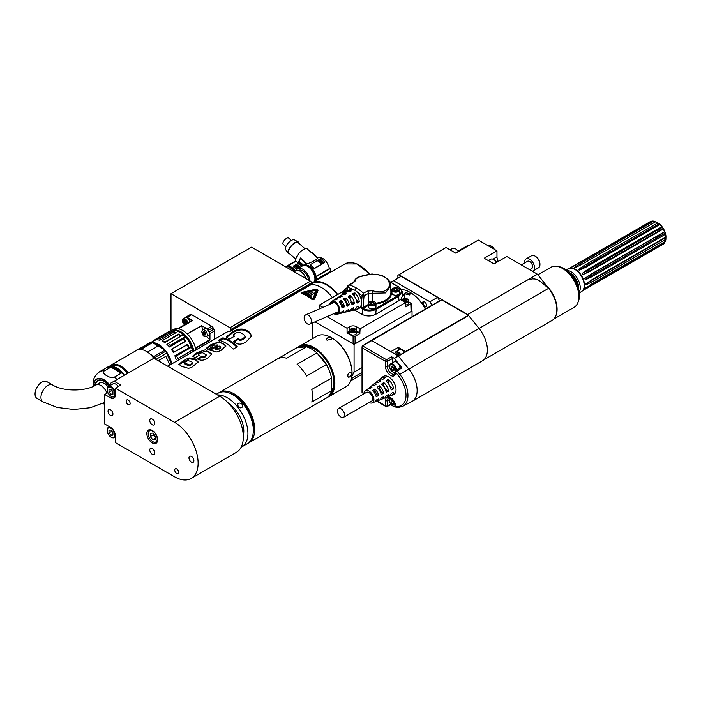 <?xml version="1.0" encoding="UTF-8"?>
<svg xmlns="http://www.w3.org/2000/svg" width="701" height="701" viewBox="0 0 701 701"><rect width="100%" height="100%" fill="white"/><g stroke="black" fill="none" stroke-linecap="round" stroke-linejoin="round"><path stroke-width="1.05" d="M311.489 283.257A29.179 16.842 60 0 1 312.033 282.924A29.179 16.842 60 0 1 326.622 284.369A29.179 16.842 60 0 1 337.707 294.508M337.356 294.718A28.487 16.447 -120 0 0 326.622 284.939A28.487 16.447 -120 0 0 312.374 283.528L311.489 284.036M311.489 282.897L230.927 329.409A1.393 0.806 60 0 0 229.946 327.7L171 293.675L251.563 247.155L310.508 281.189A1.393 0.806 -120 0 1 311.489 282.897L311.489 283.966A1.393 0.806 -120 0 1 311.2 284.606A1.393 0.806 -120 0 1 310.999 284.667M332.405 297.575A29.179 16.842 -120 0 0 311.113 284.659M167.758 366.22L226.16 332.502A29.179 16.842 60 0 1 230.436 331.179A1.393 0.806 60 0 0 230.638 331.117L311.2 284.606M230.927 329.409L230.927 330.478A1.393 0.806 60 0 1 230.638 331.117M171 330.495L171 293.675M185.826 317.132L190.348 314.521A23.624 13.634 -120 0 0 189.892 314.767L185.371 317.378A23.624 13.634 60 0 1 185.826 317.132A2.778 1.604 60 0 1 187.158 317.299L192.775 320.541L178.431 328.822A19.102 11.032 -120 0 1 187.237 333.904L201.581 325.623L207.198 328.865A2.778 1.604 60 0 1 208.539 330.241A23.624 13.634 60 0 1 209.424 331.792A2.778 1.604 60 0 1 209.95 333.632L209.95 340.125L195.605 348.406A19.102 11.032 -120 0 1 195.947 349.939M190.348 314.521A2.778 1.604 60 0 1 191.68 314.688L187.158 317.299M207.198 328.865L211.72 326.254L191.68 314.688M211.72 326.254A2.778 1.604 60 0 1 213.051 327.63A23.624 13.634 -120 0 1 213.945 329.181A2.778 1.604 60 0 1 214.471 331.021L209.95 333.632M214.471 339.249L214.471 331.021M301.754 293.211L302.359 293.824A29.179 16.842 60 0 1 311.2 298.933C312.751 299.879 313.917 299.826 314.688 298.766L317.991 290.529M245.464 329.768A29.179 16.842 60 0 1 249.214 332.055L251.755 335.928L246.165 341.799C241.538 344.91 237.49 344.91 234.029 341.79A29.179 16.842 -120 0 0 233.468 341.369L238.445 338.495A29.179 16.842 60 0 1 239.006 338.916C239.76 339.757 241.205 339.556 243.343 338.32L245.289 336.436L243.615 334.491A29.179 16.842 -120 0 0 241.354 333.098C239.567 331.836 237.569 331.95 235.343 333.439L233.319 334.929L234.187 335.945A29.179 16.842 60 0 1 234.607 336.156L229.63 339.03A29.179 16.842 -120 0 0 229.209 338.82L226.931 337.531L226.677 336.515L231.426 332.8C236.368 329.216 241.048 328.208 245.464 329.768L245.464 330.618C241.048 329.093 236.368 330.118 231.426 333.702L226.73 337.26M222.813 337.873A29.179 16.842 60 0 1 237.315 346.741L233.161 349.133A29.179 16.842 -120 0 0 218.659 340.274L222.813 337.873L222.813 338.776L219.79 340.52M212.578 346.688L208.013 349.326L206.55 348.09L210.992 344.612L219.422 341.738L225.88 345.9L220.929 350.491L216.837 352.007L209.941 350.185A29.179 16.842 -120 0 0 209.362 349.895L217.95 344.936L213.411 345.225C211.947 346.04 211.667 346.531 212.578 346.688L212.114 346.285L212.114 347.161M198.576 355.652L198.585 354.101L202.221 352.559L206.374 354.969L205.262 356.073C203.641 357.072 202.475 357.177 201.765 356.388L197.428 358.894C200.705 360.849 204.201 360.559 207.925 358.018L211.755 353.979L205.288 349.808L197.095 352.629L197.095 353.541L192.898 356.459M198.339 354.487L199.382 355.179L195.053 357.685L192.731 356.038L197.095 352.629M195.29 358.903L198.173 361.979L191.951 367.175L188.578 368.367L181.813 366.421L178.711 364.222L185.432 359.438L189.305 357.939L195.29 358.903L195.29 359.753L198.12 362.408M195.29 359.753L189.41 358.807L178.86 364.651M192.416 363.284L191.811 364.66L188.753 365.826L184.565 363.933L184.31 362.487L188.096 360.533L191.794 361.891L192.416 363.276L189.279 364.976L184.267 362.654M198.19 359.298L201.765 357.238L201.765 356.388M201.765 357.238L205.262 356.923L206.374 354.969M197.095 353.541L206.97 350.956L211.702 354.408M210.992 344.612L210.992 345.514L217.406 342.754L220.088 342.666L223.593 343.954L225.827 346.329M210.16 350.29L217.95 345.795L217.95 344.936M210.992 345.514L206.707 348.52M219.474 348.169L215.61 348.397L215.61 349.247L219.474 349.019L220.762 347.784L220.762 346.934L219.474 348.169L219.474 349.019M215.61 348.397L219.869 345.935L220.762 346.934M236.745 347.065A28.136 16.246 -120 0 0 222.813 338.776M233.827 336.611L233.275 335.122M251.72 336.366L249.214 332.914A28.136 16.246 -120 0 0 245.464 330.618M234.116 341.851L238.445 339.354L238.445 338.495M243.343 338.32L243.343 339.196C241.179 340.432 239.733 340.625 239.006 339.775A28.136 16.246 -120 0 0 238.445 339.354M239.006 339.775L239.006 338.916M243.343 339.196L245.175 337.707L245.289 336.384M301.745 293.272L302.359 293.71A29.319 16.929 60 0 1 311.2 298.81C312.751 299.765 313.917 299.704 314.688 298.644L317.921 290.792C318.044 289.688 317.194 289.198 315.371 289.32L303.288 292.063C301.667 292.632 301.351 293.184 302.359 293.71L302.359 293.824M317.255 290.67L314.013 298.407L311.691 298.53A29.319 16.929 -120 0 0 302.85 293.421L303.472 292.317L315.546 289.679L317.299 290.451M315.546 289.679L303.472 292.317M315.546 289.741L317.255 290.722M303.472 292.378L302.85 293.482M303.726 292.694L303.533 293.088A29.249 16.885 -120 0 1 312.374 298.188L313.075 298.153L316.309 290.556L315.8 290.205L303.533 293.027A29.319 16.929 60 0 1 312.374 298.135L313.075 298.091L316.309 290.503L315.8 290.205M306.486 293.211A29.319 16.929 60 0 1 311.393 296.05L311.104 296.216A29.319 16.929 -120 0 0 306.188 293.386L306.486 293.272A29.249 16.885 -120 0 1 311.349 296.076M310.604 295.252L314.802 292.904L310.604 295.252M309.229 294.183L311.13 293.202M307.783 293.614L311.98 291.248L307.783 293.614M310.639 295.112L312.541 294.07M312.541 294.131L314.802 292.957M311.13 293.255L313.391 292.08M307.818 293.491L309.711 292.44M309.711 292.492L311.98 291.309M184.678 317.886A2.778 1.604 60 0 1 184.933 317.649A23.624 13.634 60 0 1 185.371 317.378M209.95 340.125A19.102 11.032 -120 0 0 209.844 339.713A15.632 9.025 60 0 1 206.725 336.445M202.904 329.829A15.632 9.025 60 0 1 201.678 325.72L187.333 334A19.102 11.032 -120 0 1 195.5 347.994L209.844 339.713M192.775 320.541A19.102 11.032 -120 0 0 192.039 320.436L177.695 328.716A19.102 11.032 -120 0 0 173.287 329.566L173.007 329.724M174.383 329.873A19.102 11.032 60 0 1 193.888 351.131M176.845 330.706A18.69 10.787 60 0 1 193.345 351.446M187.78 322.889A3.82 2.208 -120 0 0 185.905 319.481A3.82 2.208 -120 0 0 183.233 318.727L185.301 317.535A3.82 2.208 60 0 1 187.964 318.289A3.82 2.208 60 0 1 189.848 321.698M183.434 321.382L183.627 321.873L185.178 320.979L183.627 320.672L183.434 321.382L184.854 320.567M185.178 320.979L183.627 322.311L184.854 323.844L186.264 323.021L185.563 321.198M185.178 323.809L185.747 323.757M183.627 322.311L183.627 321.873M183.627 321.111L184.521 320.594M186.264 323.021L184.854 323.844M184.521 323.433L186.08 322.53M186.08 322.092L184.144 323.214M183.951 322.723L185.747 321.689M204.447 336.287A3.82 2.208 -120 0 0 206.506 336.576C205.069 336.349 203.456 338.119 201.774 331.845L202.685 329.952L204.745 328.76A3.82 2.208 60 0 1 208.574 330.968A3.82 2.208 60 0 1 208.574 335.385L206.506 336.576A3.82 2.208 -120 0 0 206.506 332.16A3.82 2.208 -120 0 0 202.685 329.952A3.82 2.208 -120 0 0 201.897 331.669M202.887 332.616L203.071 333.106L204.631 332.204L203.597 331.608L202.887 332.616L204.298 331.792M204.631 332.204L203.071 333.545L204.298 335.069L205.717 334.254L205.007 332.423M204.631 335.043L205.2 334.99M203.071 333.545L203.071 333.106M203.071 332.344L203.973 331.827M205.717 334.254L204.298 335.069M203.973 334.657L205.533 333.764M205.533 333.325L203.597 334.438M203.404 333.956L205.2 332.914M191.426 346.583L191.531 346.618A204.543 114.342 0.4 0 1 191.61 347.284L191.417 347.275A208.565 116.462 178.4 0 0 191.347 346.609L191.426 346.583A19.567 11.295 -120 0 0 185.686 337.181L185.625 337.242A211.807 128.616 -62.7 0 0 185.029 336.813L185.09 336.752A20.355 11.751 -120 0 0 183.241 334.859L183.347 334.798A19.567 11.295 -120 0 0 175.802 330.443A204.648 164.604 57.9 0 0 174.847 329.969L173.059 329.724M185.686 337.181L185.704 337.076A205.2 124.506 115.2 0 0 185.117 336.646L185.09 336.752M192.959 351.665A19.567 11.295 -120 0 0 192.573 350.001L192.609 349.843A205.2 13.792 145.9 0 0 192.468 349.843L192.424 350.001A20.355 11.751 -120 0 0 191.504 347.249M153.247 341.115L153.493 340.467A19.567 11.295 60 0 1 153.843 340.248A19.567 11.295 60 0 1 155.35 339.617L155.368 340.125A19.155 11.058 -120 0 0 153.756 340.782L150.549 342.64M169.914 331.485A19.567 11.295 60 0 0 169.134 331.661L155.35 339.617M190.26 353.225A19.155 11.058 -120 0 0 189.892 351.604L192.573 350.001M188.622 347.801A19.155 11.058 -120 0 0 187.202 344.804L187.605 344.322A19.567 11.295 60 0 1 189.252 347.81L174.838 355.757A19.155 11.058 -120 0 1 176.109 359.569L189.892 351.604M173.419 352.761A19.155 11.058 -120 0 0 171.307 349.326L171.911 349.177A19.567 11.295 60 0 1 173.822 352.279L187.202 344.804M164.735 342.623A19.155 11.058 -120 0 0 161.931 341.001L162.36 340.555A19.567 11.295 60 0 1 164.893 342.018L164.735 342.623L178.518 334.666A19.155 11.058 -120 0 1 180.63 336.34L166.847 344.296A19.155 11.058 -120 0 1 169.476 346.977L183.259 339.012A19.155 11.058 -120 0 1 185.09 341.369L171.307 349.326M175.522 332.957A19.155 11.058 -120 0 0 173.603 332.283L159.819 340.239A19.155 11.058 -120 0 0 157.199 339.889L158.102 338.303L172.954 329.742A20.355 11.751 -120 0 1 174.803 329.987L174.742 330.04A210.055 171.561 -120 0 1 175.741 330.486L175.855 330.416A19.505 11.26 60 0 1 179.684 332.002A19.505 11.26 60 0 1 183.513 334.841M155.368 340.125L157.891 338.662M190.409 351.271A19.567 11.295 60 0 1 190.795 352.918M192.503 350.062A211.851 13.126 -32.5 0 0 192.354 350.071L176.109 359.569M177.598 358.588A20.355 11.751 60 0 0 176.661 355.793L191.417 347.275M171.911 349.177L185.695 341.221A19.567 11.295 60 0 0 183.531 338.443L185.625 337.242M187.605 344.322L173.822 352.279M191.347 346.609L189.252 347.81M183.531 338.443L183.259 339.012M169.476 346.977L170.273 345.33L185.029 336.813M170.273 345.33A20.355 11.751 60 0 0 168.389 343.411L183.145 334.894M162.36 340.555L176.144 332.598A19.567 11.295 60 0 0 173.655 331.696L175.741 330.486M183.259 334.824L181.173 336.033A19.567 11.295 60 0 0 178.676 334.062L164.893 342.018M173.655 331.696L173.603 332.283M159.819 340.239L159.977 338.557L174.742 330.04M158.102 338.303A20.355 11.751 60 0 1 159.977 338.557M169.134 331.661L169.151 332.169M178.676 334.062L178.518 334.666M180.63 336.34L181.173 336.033M168.389 343.411L166.847 344.296M185.09 341.369L185.695 341.221M176.661 355.793L174.838 355.757M162.702 348.695A18.34 10.585 -120 0 0 154.413 343.727M160.582 347.381A17.613 10.164 -120 0 0 158.356 345.865A17.613 10.164 -120 0 0 156.647 345.015M135.775 350.824A19.663 11.347 60 0 1 137.098 349.817L141.804 347.775L148.682 343.797L145.037 345.505M150.023 354.031L153.843 356.388L164.945 350.149A1.323 0.762 -120 0 1 165.734 351.175L165.716 351.254A1.525 0.885 -120 0 0 164.796 350.062L158.207 345.917L164.805 350.062M153.869 358.237A19.172 11.067 -120 0 0 146.483 351.446A19.172 11.067 -120 0 0 146.386 351.385M153.817 358.272A19.453 11.234 -120 0 0 146.29 351.332A19.453 11.234 -120 0 0 136.564 350.369L111.021 365.116A19.453 11.234 60 0 1 128.274 373.02M110.951 367.131L104.467 370.873C98.981 372.275 112.195 380.17 114.675 376.972L121.159 373.23A19.453 11.234 60 0 0 110.951 367.131L121.159 373.23M95.467 385.313A12.574 7.255 60 0 1 97.938 380.608M107.98 386.847A9.726 5.617 -120 0 0 99.454 383.026L96.011 385.007A9.726 5.617 60 0 1 106.964 393.261M52.689 385.007L46.792 381.607A9.726 5.617 120 0 0 39.291 384.209A9.726 5.617 120 0 0 35.05 393.997A9.726 5.617 120 0 0 37.065 398.448L42.963 401.857A9.726 5.617 -60 0 1 40.947 397.397A9.726 5.617 -60 0 1 45.188 387.609A9.726 5.617 -60 0 1 52.689 385.007C62.924 391.622 85.767 391.622 96.011 385.007M152.581 342.736L158.102 345.926L147.482 352.06M169.957 364.949L165.848 356.327L158.969 360.296L159.442 361.418M159.477 361.436L158.969 360.296L165.848 356.327L169.852 365.011M146.316 344.489L144.432 346.241L146.465 344.428L148.682 343.797L140.454 348.09L145.344 345.733M139.928 348.283L138.877 348.791M285.456 266.73A10.278 5.932 60 0 1 286.902 266.538A10.278 5.932 60 0 1 294.297 271.664M295.139 271.182A9.034 5.214 -120 0 0 288.435 266.827M296.05 261.184L286.779 266.529A9.726 5.617 60 0 1 295.489 270.98M286.525 266.538L286.315 266.319A10.147 5.853 60 0 0 285.903 266.608M296.479 269.745A9.726 5.617 -120 0 0 295.121 268.194A9.726 5.617 -120 0 0 293.535 266.853L293.605 266.678A0.692 0.517 -158.9 0 1 293.631 265.933L298.293 263.243M295.866 260.807L286.315 266.319M293.605 266.678L296.567 269.631M300.107 267.265L297.776 264.882L294.99 266.205L297.39 268.851M294.902 266.336L297.741 264.969L300.054 267.3M296.97 266.59L297.522 266.801M297.811 267.169L298.346 267.344A1.253 0.929 21.1 0 0 296.681 265.679L297.049 266.275A0.605 0.447 21.1 0 1 297.802 266.915L297.802 266.923A0.605 0.447 -158.9 0 0 297.084 266.187L296.663 265.898M295.48 266.441L297.285 268.422L298.267 268.001M297.469 266.529L296.979 266.546L297.469 266.529M298.346 267.344L297.846 267.081M296.698 266.441A0.605 0.447 -158.9 0 0 297.434 267.125L298.293 267.957L297.32 268.334L295.533 266.555L296.173 265.968L296.716 266.389M306.206 278.709L305.259 276.72L304.006 277.438M306.232 278.726A9.104 5.258 -120 0 0 300.536 271.462A9.104 5.258 -120 0 0 300.44 271.41M305.259 276.72A9.376 5.415 -120 0 0 300.335 271.348A9.376 5.415 -120 0 0 295.647 270.884L294.148 271.751M308.589 280.085A8.333 4.811 -120 0 0 304.269 271.927A8.333 4.811 -120 0 0 298.573 270.402L298.319 270.551M309.973 280.882A10.278 5.932 -120 0 0 305.163 271.094A10.278 5.932 -120 0 0 297.601 268.711A10.278 5.932 -120 0 0 295.936 270.735M297.601 268.711L302.517 265.881A10.278 5.932 60 0 1 311.507 269.885A10.278 5.932 60 0 1 314.53 281.478M314.767 280.663A9.034 5.214 -120 0 0 310.78 267.764A9.034 5.214 -120 0 0 306.118 265.688M316.16 280.54A10.419 6.02 -120 0 0 316.361 279.752L316.169 279.585A10.147 5.853 60 0 0 316.212 276.685L330.118 268.658L329.382 268.01M304.479 265.399A9.726 5.617 60 0 1 311.314 267.668A9.726 5.617 60 0 1 315.897 276.404L316.212 276.685M316.361 279.752L331.082 271.252L330.89 272.032M330.118 268.658L330.697 271.199L316.169 279.585M317.772 257.714L311.603 252.237L310.666 252.071M298.74 263.629L296.295 261.464A8.333 3.4 131.6 0 1 299.274 252.965A8.333 3.4 131.6 0 1 307.353 248.986L317.43 257.924L317.851 257.67C322.995 256.916 326.876 260.544 329.496 268.553L315.897 276.404M303.752 265.381L299.327 261.464L300.457 257.968L307.108 263.865C313.058 261.771 319.507 258.047 317.351 257.994M305.023 248.776L298.127 242.669A6.949 2.839 131.6 0 0 291.397 245.981A6.949 2.839 131.6 0 0 288.908 253.061L295.804 259.177M289.881 253.92A7.641 3.119 -48.4 0 1 288.251 253.359A7.641 3.119 -48.4 0 1 288.12 250.984A7.641 3.119 -48.4 0 1 292.755 244.22A7.641 3.119 -48.4 0 1 298.346 241.976A7.641 3.119 -48.4 0 1 299.099 243.527M298.346 241.976L294.367 239.83A6.607 2.699 131.6 0 0 289.539 241.766A6.607 2.699 131.6 0 0 285.526 247.619A6.607 2.699 131.6 0 0 285.64 249.67L288.251 253.359M291.336 240.443L288.593 238.016A4.101 1.674 131.6 0 0 284.624 239.97A4.101 1.674 131.6 0 0 283.151 244.15L285.894 246.577M314.767 268.045L313.75 268.097A9.726 5.617 -120 0 0 312.234 266.52A9.726 5.617 -120 0 0 310.622 265.32L313.803 267.913A0.692 0.491 -165 0 0 314.767 268.045L324.589 262.376A0.692 0.491 -165 0 0 324.791 262.139L324.712 262.428M314.679 268.369L324.51 262.7L324.563 261.859L324.589 262.376M299.187 260.903L300.457 257.968L300.492 258.651L306.372 263.874L303.594 265.477M299.169 260.895A48.632 34.384 -165 0 0 298.766 261.254L303.542 265.486M298.766 261.254A10.243 3.014 122.9 0 0 298.512 262.2L302.604 265.828M301.412 266.52L298.933 263.664M298.959 264.347L299.073 262.411M310.674 265.136A0.692 0.491 -165 0 1 310.692 264.435L320.515 258.757A0.692 0.491 -165 0 1 321.479 258.897L324.607 261.675A0.692 0.491 -165 0 1 324.791 262.139M318.096 261.438L320.813 263.55L323.292 262.069L320.515 259.764L318.096 261.438M318.026 261.298L320.874 259.913L323.275 262.113M320.62 261.78L321.189 261.929M321.496 262.814L321.496 262.814A1.253 0.885 -165 0 1 319.428 261.683M319.84 260.667L321.479 262.008M321.461 262.078L321.996 262.516L322.688 262.034M320.699 261.929L321.207 261.885L320.699 261.929M319.411 261.727L319.437 261.639A1.253 0.885 15 0 1 319.805 261.193L320.366 261.569M321.557 262.735L320.357 261.587M321.584 262.638L321.522 262.717A1.253 0.885 15 0 1 319.437 261.639M319.901 260.754L320.821 260.22L322.714 261.99L321.733 262.384L319.875 260.851M114.114 381.195L153.905 358.22L219.728 396.223A33.35 19.251 60 0 1 241.512 425.612A33.35 19.251 60 0 1 236.403 452.329L191.207 478.424A33.35 19.251 -120 0 0 196.315 451.698A33.35 19.251 -120 0 0 174.531 422.317L115.393 388.17L120.791 385.051L114.114 381.195L110.18 383.465L110.18 385.489M114.754 434.883A5.345 3.084 60 0 1 110.968 437.065A5.345 3.084 60 0 1 107.183 430.51A5.345 3.084 60 0 1 110.968 428.329A5.345 3.084 60 0 1 114.754 434.883M110.968 430.072L109.005 430.256L109.005 432.876L110.968 435.312L112.931 435.137L112.931 432.517L110.968 430.072M115.393 436.066A5.906 3.409 60 0 1 114.316 437.582A5.906 3.409 60 0 1 111.363 437.293A5.906 3.409 60 0 1 111.161 437.17M107.192 430.291A5.906 3.409 60 0 1 107.183 430.055A5.906 3.409 60 0 1 108.41 427.356A5.906 3.409 60 0 1 110.259 427.181M107.928 392.7L104.782 394.523L104.782 424.017L110.478 427.312A6.949 4.013 -120 0 1 115.393 435.82L115.393 442.62L174.531 476.768A33.35 19.251 -120 0 0 191.207 478.424M115.393 388.17L115.393 394.978A6.949 4.013 -120 0 1 113.948 398.159A6.949 4.013 -120 0 1 110.478 397.809L112.178 396.827M104.782 394.523L110.478 397.809M152.231 430.432A7.641 4.416 -120 0 0 148.41 430.046A7.641 4.416 -120 0 0 147.236 436.171A7.641 4.416 -120 0 0 152.231 442.909A7.641 4.416 -120 0 0 156.051 443.286A7.641 4.416 -120 0 0 157.226 437.161A7.641 4.416 -120 0 0 152.231 430.432M149.777 449.998A3.47 2.007 60 0 1 150.496 448.403A3.47 2.007 60 0 1 153.966 450.41A3.47 2.007 60 0 1 153.966 454.423A3.47 2.007 60 0 1 151.293 453.494A3.47 2.007 60 0 1 149.777 449.998M154.684 423.334A3.47 2.007 -120 0 0 153.168 419.838A3.47 2.007 -120 0 0 150.496 418.909A3.47 2.007 -120 0 0 149.777 420.504A3.47 2.007 -120 0 0 151.293 424A3.47 2.007 -120 0 0 153.966 424.929A3.47 2.007 -120 0 0 154.684 423.334M108.024 411.145A3.47 2.007 60 0 1 108.743 409.55A3.47 2.007 60 0 1 112.213 411.557A3.47 2.007 60 0 1 112.213 415.57A3.47 2.007 60 0 1 109.54 414.641A3.47 2.007 60 0 1 108.024 411.145M126.198 401.217A2.778 1.604 60 0 1 126.776 399.947A2.778 1.604 60 0 1 129.554 401.55A2.778 1.604 60 0 1 129.554 404.757A2.778 1.604 60 0 1 127.407 404.013A2.778 1.604 60 0 1 126.198 401.217M174.733 470.073A2.778 1.604 60 0 1 175.303 468.803A2.778 1.604 60 0 1 178.089 470.406A2.778 1.604 60 0 1 178.089 473.613A2.778 1.604 60 0 1 175.942 472.868A2.778 1.604 60 0 1 174.733 470.073M193.888 460.715A3.47 2.007 -120 0 0 192.372 457.218A3.47 2.007 -120 0 0 189.699 456.29A3.47 2.007 -120 0 0 188.972 457.884A3.47 2.007 -120 0 0 190.488 461.372A3.47 2.007 -120 0 0 193.169 462.31A3.47 2.007 -120 0 0 193.888 460.715M118.303 386.488A5.906 3.409 -120 0 0 112.931 383.903L108.41 386.514A5.906 3.409 -120 0 0 107.183 389.221A5.906 3.409 -120 0 0 107.192 389.458M111.161 396.328A5.906 3.409 -120 0 0 111.363 396.451A5.906 3.409 -120 0 0 114.316 396.74A5.906 3.409 -120 0 0 115.385 395.241M115.393 392.683A5.906 3.409 -120 0 0 108.41 386.514M114.754 394.041A5.345 3.084 60 0 1 110.968 396.223A5.345 3.084 60 0 1 107.183 389.668A5.345 3.084 60 0 1 110.968 387.487A5.345 3.084 60 0 1 114.754 394.041M110.968 389.239L109.005 389.414L109.005 392.034L110.968 394.479L112.931 394.304L112.931 391.684L110.968 389.239M110.968 394.479L112.931 393.34M109.005 392.034L111.459 390.615L112.931 392.446M111.459 389.844L111.459 390.615M150.776 429.818A6.949 4.013 -120 0 0 149.646 430.142A6.949 4.013 -120 0 0 148.2 433.323A6.949 4.013 -120 0 0 148.209 433.551M152.914 441.709A6.949 4.013 -120 0 0 153.116 441.832A6.949 4.013 -120 0 0 156.586 442.173A6.949 4.013 -120 0 0 157.436 441.35M157.243 438.992A6.388 3.689 60 0 1 152.722 441.604A6.388 3.689 60 0 1 148.2 433.77A6.388 3.689 60 0 1 152.722 431.168A6.388 3.689 60 0 1 157.243 438.992M152.722 433.104L150.268 433.332L150.268 436.6L152.722 439.658L155.175 439.439L155.175 436.162L152.722 433.104M152.722 439.658L155.175 438.239M150.268 436.6L153.212 434.9L155.175 437.345M153.212 433.717L153.212 434.9M110.968 435.312L112.931 434.182M109.005 432.876L111.459 431.457L112.931 433.288M111.459 430.686L111.459 431.457M299.493 347.442A28.136 16.246 60 0 1 314.223 348.415L314.223 348.415A28.136 16.246 60 0 1 334.123 382.877A28.136 16.246 60 0 1 329.794 394.681M314.477 348.563A27.435 15.834 -120 0 0 301.088 347.302M330.679 393.051A27.435 15.834 -120 0 0 334.114 382.588M297.68 347.6A29.179 16.842 60 0 1 299.634 346.119A29.179 16.842 60 0 1 314.223 347.565A29.179 16.842 60 0 1 333.282 373.274A29.179 16.842 60 0 1 328.813 396.661A29.179 16.842 60 0 1 327.463 397.309M326.999 340.195L326.184 339.109L327.902 337.663L330.925 337.926L331.739 339.109L326.999 340.195M299.634 346.119L316.826 336.191A29.179 16.842 60 0 1 331.415 337.637L331.415 337.637A29.179 16.842 60 0 1 352.051 373.37A29.179 16.842 60 0 1 346.005 386.733L328.813 396.661M349.501 377.007L348.16 377.173C347.293 374.536 348.213 372.932 350.938 372.362C351.99 373.799 351.516 375.35 349.501 377.007M331.661 337.786A28.487 16.447 60 0 1 331.906 337.926A28.487 16.447 60 0 1 352.051 372.809A28.487 16.447 60 0 1 352.051 373.09M302.052 347.214A27.094 15.641 60 0 1 314.583 349.063A27.094 15.641 60 0 1 331.179 369.707A27.094 15.641 60 0 1 331.17 391.824M248.662 442.936L306.477 409.55A29.179 16.842 -120 0 0 306.565 409.498L326.315 398.098A29.179 16.842 -120 0 0 331.529 390.676L331.529 378.058A29.179 16.842 -120 0 0 326.315 364.616L316.852 352.848A29.179 16.842 -120 0 0 306.425 346.82L296.952 347.67L277.21 359.07A29.179 16.842 -120 0 1 277.298 359.017L219.483 392.394A29.179 16.842 60 0 1 241.968 400.21A29.179 16.842 60 0 1 254.7 429.573A29.179 16.842 60 0 1 248.662 442.936A29.179 16.842 60 0 1 247.952 443.304M316.852 352.848L297.101 364.248A29.179 16.842 -120 0 1 306.565 376.016L326.315 364.616M218.808 392.823A29.179 16.842 60 0 1 219.483 392.394M331.529 390.676L311.787 402.076A29.179 16.842 -120 0 0 312.523 396.196A29.179 16.842 -120 0 0 311.787 389.458L331.529 378.058M277.298 359.017A29.179 16.842 -120 0 1 286.674 358.22L306.425 346.82M253.157 433.288A27.576 15.921 -120 0 0 253.569 428.924A27.576 15.921 -120 0 0 230.086 393.322M217.529 394.952A29.179 16.842 60 0 1 247.926 433.49A29.179 16.842 60 0 1 241.88 446.844L247.287 443.724A29.179 16.842 -120 0 0 247.287 410.032A29.179 16.842 -120 0 0 218.107 393.191L216.294 394.242M241.88 446.844A29.179 16.842 60 0 1 241.126 447.238M242.125 404.293C240.531 402.838 239.111 402.698 237.849 403.89C237.779 407.211 239.295 408.28 242.397 407.088L242.125 404.293M243.273 435.575A23.343 13.477 -120 0 0 228.57 403.312M237.849 406.037L240.452 407.868M307.336 323.844A5.073 3.26 -113.5 0 0 309.798 324.134A5.073 3.26 -113.5 0 0 310.762 318.175A5.073 3.26 -113.5 0 0 305.75 314.837A5.073 3.26 -113.5 0 0 304.26 319.069A5.073 3.26 -113.5 0 0 307.336 323.844M398.15 355.845L390.86 351.63L398.229 347.381L405.599 351.639L394.216 358.272L391.596 356.756L386.479 359.709A1.393 0.745 60 0 1 387.46 361.409A1.393 0.806 180 0 1 385.532 361.392L362.435 348.055L362.137 346.312L362.583 345.917L386.479 359.709A1.393 0.806 -60 0 0 385.532 361.392L385.532 366.597A7.194 4.153 -120 0 0 390.615 375.403A7.194 4.153 -120 0 0 395.697 372.468L398.317 375.587A21.792 12.583 60 0 1 406.028 395.443A21.792 12.583 60 0 1 398.317 406.405L395.697 406.641A1.393 1.095 84.9 0 0 396.801 407.456L399.43 407.22A1.393 1.095 -95.1 0 1 398.317 406.405M398.229 350.447L398.229 347.381M370.969 340.712L371.46 340.432L390.86 351.63M398.229 355.898L408.788 368.998A23.624 13.634 60 0 1 412.249 401.331L482.498 360.778A23.624 13.634 -120 0 0 479.037 328.436L468.391 315.284L441.7 299.879L441.209 300.159M394.216 358.272L401.91 367.78L400.692 367.298L395.89 370.619A1.393 0.78 55.3 0 1 397.134 371.083L395.697 372.327A1.393 0.806 180 0 1 395.294 371.758L395.294 371.898A1.393 0.806 0 0 0 395.697 372.468M394.838 353.935A4.863 2.804 60 0 1 395.846 351.823L399.482 349.72A4.863 2.804 60 0 1 404.275 352.41M395.846 351.823A4.863 2.804 60 0 1 400.639 354.504M394.865 353.944A4.443 2.567 60 0 1 396.915 352.174A4.443 2.567 60 0 1 400.131 354.794M396.223 354.732L396.994 353.646L399.193 355.346M397.721 354.066L396.389 354.829M468.329 315.248L467.733 314.504L537.483 274.231L548.559 288.339A23.483 13.556 60 0 1 549.759 289.925A23.483 13.556 60 0 1 553.869 297.04A23.483 13.556 60 0 1 551.994 320.488L483.708 359.92M467.733 314.504L398.869 274.748L446.029 247.523L455.711 253.114L478.31 240.066L496.974 250.844L484.207 258.222L494.03 263.891L506.797 256.513L537.483 274.231M397.888 278.166L397.888 275.318L398.869 274.748M391.114 282.372L391.114 282.161A38.905 22.458 60 0 1 392.297 281.39L399.912 277A38.905 22.458 60 0 1 401.165 276.36L393.55 280.759L429.941 301.763L437.555 297.364L401.165 276.36M437.555 297.364A38.905 22.458 60 0 1 439.597 300.852M362.399 346.022L362.583 392.621M392.578 362.776L392.578 358.456L391.596 356.756M399.938 367.815A4.863 2.804 -120 0 0 396.512 362.154A4.863 2.804 -120 0 0 394.076 361.918L390.641 363.898A4.863 2.804 60 0 1 393.068 364.143A4.863 2.804 60 0 1 396.512 370.189M412.249 401.331A23.624 13.634 60 0 1 411.951 401.489L402.865 406.238A23.186 13.38 60 0 0 399.763 374.343L479.037 328.436M376.639 401.165L385.822 406.466A1.393 0.806 -60 0 1 385.532 405.826A1.393 0.806 0 0 0 387.46 405.853A1.393 0.797 63.5 0 1 387.136 406.501L391.105 404.521M380.345 379.136A10.077 5.818 60 0 1 381.221 378.111L383 376.691A10.419 6.02 60 0 1 388.652 376.901A10.419 6.02 60 0 1 395.574 386.505A10.419 6.02 60 0 1 393.375 394.672L391.254 395.495A10.077 5.818 60 0 1 389.94 395.741M364.108 393.463L362.399 392.306M364.091 393.734A6.949 4.013 60 0 1 365.23 390.939A6.949 4.013 60 0 1 368.998 391.088A6.949 4.013 60 0 1 373.615 397.485A6.949 4.013 60 0 1 372.152 402.926A6.949 4.013 60 0 1 369.164 402.523M373.87 391.868L374.895 391.281L374.895 388.976A5726.048 3305.951 120 0 0 372.687 390.588A7.334 4.232 -120 0 1 376.183 396.652A5726.031 3305.898 0 0 0 378.68 395.539L376.691 394.391L375.666 394.978M374.895 388.976A7.729 4.46 60 0 1 378.68 395.539M372.152 402.926L374.544 401.997A7.334 4.232 -120 0 0 376.183 400.052A5726.048 3305.907 180 0 0 378.68 398.948A7.729 4.46 60 0 1 376.928 401.068A7.729 4.46 60 0 1 375.57 401.244M378.698 389.09L379.32 388.731L379.32 385.769A7870.521 4544.066 120 0 0 377.103 387.373A8.123 4.688 -120 0 1 381.178 394.426A7870.504 4543.996 0 0 0 383.675 393.322L381.116 391.841L380.485 392.201M379.32 385.769A8.508 4.916 60 0 1 383.675 393.322M376.928 401.068L379.32 400.14A8.123 4.688 -120 0 0 381.178 397.835A7870.521 4544.005 180 0 0 383.675 396.722A8.508 4.916 60 0 1 381.703 399.211A8.508 4.916 60 0 1 380.363 399.412M383.517 386.304L383.736 382.553A10474.78 6047.65 120 0 0 381.528 384.157A8.903 5.135 -120 0 1 386.172 392.209A10474.771 6047.553 0 0 0 388.669 391.097L385.313 389.414M383.736 382.553A9.288 5.363 60 0 1 388.669 391.097M381.703 399.211L384.095 398.282A8.903 5.135 -120 0 0 386.172 395.609A10474.78 6047.562 180 0 0 388.669 394.497A9.288 5.363 60 0 1 386.479 397.353A9.288 5.363 60 0 1 385.147 397.581M388.161 383.289L388.161 379.355A13581.971 7841.596 120 0 0 385.944 380.95A9.683 5.59 -120 0 1 391.158 389.984A13581.963 7841.474 0 0 0 393.655 388.871L390.247 386.899M388.161 379.355A10.077 5.818 60 0 1 393.655 388.871M386.479 397.353L388.871 396.424A9.683 5.59 -120 0 0 391.158 393.384A13581.971 7841.482 180 0 0 393.655 392.271A10.077 5.818 60 0 1 391.254 395.495M376.358 382.36A9.288 5.363 60 0 1 377.226 381.318L379.223 379.714A9.683 5.59 -120 0 1 383 379.25A13581.963 7841.588 -60 0 1 385.208 377.646A10.077 5.818 60 0 0 381.221 378.111M372.38 385.585A8.508 4.916 60 0 1 373.23 384.525L375.228 382.921A8.903 5.135 -120 0 1 378.584 382.457A10474.771 6047.641 -60 0 1 380.792 380.853A9.288 5.363 60 0 0 377.226 381.318M368.393 388.818A7.729 4.46 60 0 1 369.234 387.732L371.232 386.128A8.123 4.688 -120 0 1 374.159 385.673A7870.504 4544.057 -60 0 1 376.367 384.06A8.508 4.916 60 0 0 373.23 384.525M365.23 390.939L367.236 389.335A7.334 4.232 -120 0 1 369.734 388.889A5726.031 3305.942 -60 0 1 371.951 387.276A7.729 4.46 60 0 0 369.234 387.732M338.469 408.534L366.465 392.367A5.073 2.927 60 0 1 371.539 395.294A5.073 2.927 60 0 1 371.539 401.147L343.534 417.314A5.073 2.927 60 0 1 339.626 415.956A5.073 2.927 60 0 1 337.418 410.856A5.073 2.927 60 0 1 338.469 408.534A5.073 2.927 60 0 1 343.534 411.461A5.073 2.927 60 0 1 343.534 417.314M383.736 386.172A5.073 2.927 60 0 1 385.532 389.283M379.32 388.731A5.073 2.927 60 0 1 381.116 391.841M374.895 391.281A5.073 2.927 60 0 1 376.691 394.391M395.338 406.44A4.863 2.804 60 0 1 393.068 406.116L393.068 406.116A4.863 2.804 60 0 1 392.814 405.958M389.642 400.464A4.863 2.804 60 0 1 389.633 400.157A4.863 2.804 60 0 1 390.422 398.08M395.268 405.38A4.171 2.41 60 0 1 392.578 405.835L393.068 406.116L392.578 405.835A4.171 2.41 60 0 1 389.633 400.727A4.171 2.41 60 0 1 391.368 398.624M391.105 402.558L392.578 404.398L394.05 404.267L394.05 402.295L392.578 400.464L391.105 400.595L391.105 402.558L393.068 401.077M393.208 401.252A2.085 1.2 -120 0 0 393.804 402.339A2.085 1.2 -120 0 0 394.05 402.619L393.068 401.428M394.05 403.539L392.578 404.398M395.259 372.433A4.863 2.804 60 0 1 393.068 372.082L393.068 372.082A4.863 2.804 60 0 1 392.814 371.924M389.642 366.43A4.863 2.804 60 0 1 389.633 366.124A4.863 2.804 60 0 1 390.641 363.898M393.068 372.082L392.578 371.802A4.171 2.41 60 0 1 389.633 366.693A4.171 2.41 60 0 1 392.578 364.993A4.171 2.41 60 0 1 395.53 370.102A4.171 2.41 60 0 1 392.578 371.802L393.068 372.082M391.105 368.524L392.578 370.365L394.05 370.233L394.05 368.262L392.578 366.43L391.105 366.562L391.105 368.524L393.068 367.044M393.208 367.219A2.085 1.2 -120 0 0 393.804 368.305A2.085 1.2 -120 0 0 394.05 368.586L393.068 367.394M394.05 369.506L392.578 370.365M553.834 319.025L574.058 307.353A23.133 13.354 -120 0 0 577.764 302.876A23.133 13.354 -120 0 0 578.842 296.76A23.133 13.354 -120 0 0 556.647 266.301A23.133 13.354 -120 0 0 550.916 267.283L537.93 274.783M468.242 245.885L467.637 245.534L457.998 251.098M498.297 261.429A6.949 4.013 60 0 1 496.974 256.803L496.974 250.844M458.244 251.65A5.906 3.409 -120 0 0 455.413 248.75A5.906 3.409 -120 0 0 452.469 248.452L450.051 249.845M458.331 251.606A5.485 3.172 -120 0 0 455.711 248.916A5.485 3.172 -120 0 0 455.571 248.837M496.562 262.428A5.906 3.409 -120 0 0 493.732 259.528A5.906 3.409 -120 0 0 490.779 259.23L488.369 260.623M496.65 262.376A5.485 3.172 -120 0 0 494.03 259.694A5.485 3.172 -120 0 0 493.881 259.615M529.623 269.692L531.717 268.492A4.171 2.41 -120 0 0 531.717 263.672A4.171 2.41 -120 0 0 527.546 261.271L521.29 264.882M524.769 262.875A6.949 4.013 60 0 1 524.716 262.043A6.949 4.013 60 0 1 526.162 258.862A6.949 4.013 60 0 1 531.516 260.719A6.949 4.013 60 0 1 534.548 267.712A6.949 4.013 60 0 1 533.102 270.893A6.949 4.013 60 0 1 532.217 271.191M533.102 270.893L538.508 267.773A6.949 4.013 -120 0 0 539.945 264.592A6.949 4.013 -120 0 0 535.038 256.084A6.949 4.013 -120 0 0 531.56 255.742L526.162 258.862M539.945 264.303A6.256 3.61 -120 0 0 539.945 264.032A6.256 3.61 -120 0 0 535.529 256.373A6.256 3.61 -120 0 0 535.292 256.242M494.074 249.17A6.949 4.013 -120 0 0 490.823 245.876A6.949 4.013 -120 0 0 487.581 245.42M494.371 249.346A6.256 3.61 -120 0 0 491.313 246.165A6.256 3.61 -120 0 0 491.077 246.033M577.764 302.876L578.474 301.158A21.88 12.636 -120 0 0 579.49 295.366A21.88 12.636 -120 0 0 558.495 266.555L556.647 266.301M568.853 272.251A12.784 7.387 60 0 1 578.754 288.365A12.784 7.387 60 0 1 578.719 289.338M566.697 270.384A13.231 7.641 60 0 1 580.253 287.866A13.231 7.641 60 0 1 579.263 292.142M579.35 292.86L581.462 291.642A13.231 7.641 -120 0 0 582.943 290.275A13.231 7.641 -120 0 0 581.462 276.36A13.231 7.641 -120 0 0 570.15 268.124A13.231 7.641 -120 0 0 568.231 268.72L566.119 269.938M570.439 268.106A12.995 7.501 60 0 1 570.71 268.071A12.995 7.501 60 0 1 579.902 273.372A12.995 7.501 60 0 1 584.503 285.211A12.995 7.501 60 0 1 583.267 289.82A12.995 7.501 60 0 1 583.101 290.039M659.142 223.777A11.461 6.616 -120 0 0 657.845 222.9L656.758 222.278A12.995 7.501 -120 0 1 657.81 222.953L584.222 265.442L578.325 269.491L579.28 270.297L586.141 267.046L659.729 224.565A12.995 7.501 -120 0 1 661.665 226.747L588.078 269.237L582.102 273.478L582.873 274.626L589.62 271.532L663.207 229.043A12.995 7.501 -120 0 1 664.548 231.759L590.961 274.24L584.827 278.56L585.256 279.83L591.819 276.781L665.407 234.292A12.995 7.501 -120 0 1 665.889 236.991L592.31 279.471L585.957 283.747L585.966 284.886L592.31 281.741L665.897 239.26A12.995 7.501 -120 0 1 665.415 241.433L591.828 283.923L584.844 288.812L664.566 242.993A12.995 7.501 -120 0 1 663.26 244.141A12.995 7.501 -120 0 1 663.225 244.158L589.646 286.639M656.758 222.278A12.995 7.501 -120 0 0 655.663 221.726L582.075 264.207L575.206 267.694L574.242 267.396L580.165 263.611L580.814 264.917M650.703 221.735L650.283 221.63A12.995 7.501 -120 0 0 650.248 221.647A12.995 7.501 -120 0 0 650.265 221.639L571.438 267.353L651.816 221.095A12.995 7.501 -120 0 1 653.753 221.13L580.165 263.611M665.889 236.991L665.932 236.351M585.966 284.886A27.786 15.992 179.8 0 1 591.285 280.584L665.95 237.481L665.95 236.342A11.461 6.616 -120 0 0 665.337 233.012M585.256 279.83A27.786 7.422 161.3 0 1 590.68 276.124L665.345 233.021L665.407 234.292M590.961 274.24L590.251 274.862A27.786 7.422 -18.7 0 0 585.16 278.279M664.548 231.759L664.907 231.759A11.461 6.616 -120 0 0 663.251 228.412M591.819 276.781L590.68 276.124L590.251 274.862L664.916 231.751L665.345 233.021M663.251 228.421L663.207 229.043M582.873 274.626A27.786 2.611 146.2 0 0 588.595 271.515L663.26 228.412L662.498 227.264A11.461 6.616 -120 0 0 660.097 224.574L659.729 224.565M588.078 269.237L587.824 270.376A27.786 2.611 -33.8 0 1 582.102 273.478M661.665 226.747L662.48 227.273L587.824 270.367L588.595 271.515L589.62 271.532M584.222 265.442L584.476 266.871A27.786 12.127 -50.1 0 1 578.325 269.491M657.81 222.953L659.133 223.768M584.476 266.871L659.142 223.759L660.105 224.565M577.589 266.582A27.786 19.242 -72.7 0 1 574.242 267.396M653.753 221.13L655.523 221.954M665.932 237.49L665.897 239.26M664.767 241.81L664.566 242.993M584.844 288.812A27.786 21.416 -151.2 0 1 585.703 287.752M392.297 281.39A38.905 22.458 60 0 1 393.55 280.759M429.941 301.763A38.905 22.458 60 0 1 431.982 305.25M423.816 306.135A2.918 1.682 -120 0 0 425.98 306.828A2.918 1.682 -120 0 0 426.585 305.496A2.918 1.682 -120 0 0 425.305 302.56A2.918 1.682 -120 0 0 423.062 301.78A2.918 1.682 -120 0 0 422.747 304.506M423.474 301.649A2.918 1.682 -120 0 0 423.798 304.725A2.918 1.682 -120 0 0 426.296 306.539M425.332 309.088A29.179 16.842 -120 0 0 409.962 292.291A29.179 16.842 -120 0 0 401.62 289.504M405.546 292.685L404.731 293.763L409.472 294.955L410.287 293.763L405.546 292.685M425.472 309.01A28.487 16.447 -120 0 0 410.453 292.571A28.487 16.447 -120 0 0 410.208 292.431M342 294.849L342 294.849C341.799 293.903 342.798 292.606 344.997 290.959M344.752 290.442L319.2 305.189L322.933 307.345M326.981 316.642L347.065 328.243L349.834 326.64L349.878 329.812M402.251 293.588L404.547 294.911L402.33 296.19L400.779 299.572A4.784 2.76 0 0 0 401.778 300.414L405.529 302.587L360.104 328.804L356.353 326.64A4.609 2.664 0 0 0 349.834 326.64M400.779 299.572L375.727 314.328C371.127 316.51 366.527 316.519 361.953 314.355L354.136 309.842M319.2 305.189L319.086 309.018M312.812 322.819L312.812 338.513M315.021 321.855L354.075 344.41L354.075 372.117L351.884 376.279M360.104 328.804L359.815 333.588L355.056 336.34L353.094 336.34L347.354 333.028L347.065 332.519L349.624 331.038M347.065 328.243L347.065 332.519M411.461 310.604L412.039 310.946L355.056 343.84L353.094 343.84L353.094 336.34M355.056 336.34L355.056 343.84L354.075 344.41M355.398 329.067A3.47 2.007 180 0 1 355.556 329.155A3.47 2.007 180 0 1 356.572 330.565L356.572 333.063A3.47 2.007 180 0 1 354.426 334.92A3.47 2.007 180 0 1 350.64 334.482A3.47 2.007 180 0 1 349.624 333.063L349.624 330.565A3.47 2.007 180 0 1 350.64 329.155A3.47 2.007 180 0 1 350.798 329.067M408.639 301.737L411.242 303.551L405.958 306.95L405.529 302.587M354.075 372.117L362.023 367.526M412.039 310.946L412.039 316.764M411.242 303.551L411.469 310.92L411.058 311.507L410.839 304.138M407.465 299.003A3.47 2.007 180 0 1 407.623 299.09A3.47 2.007 180 0 1 408.639 300.51L408.639 302.998A3.47 2.007 180 0 1 405.607 304.988M368.332 305.347L362.382 309.299C366.965 311.463 371.548 311.472 376.157 309.334L398.939 296.181L402.19 291.528L402.33 296.199M374.702 301.921A3.82 2.208 180 0 1 374.86 302.008A3.82 2.208 180 0 1 375.973 303.568L375.973 306.635A3.82 2.208 180 0 1 373.615 308.668A3.82 2.208 180 0 1 369.453 308.195A3.82 2.208 180 0 1 368.332 306.635L368.332 303.568A3.82 2.208 180 0 1 369.453 302.008A3.82 2.208 180 0 1 369.611 301.921M344.752 293.027A3.82 2.208 180 0 1 344.752 293.018L344.752 289.951A3.82 2.208 180 0 1 345.873 288.391A3.82 2.208 180 0 1 346.031 288.313M398.282 288.313A3.82 2.208 180 0 1 398.44 288.391A3.82 2.208 180 0 1 399.552 289.951L399.552 293.018A3.82 2.208 180 0 1 398.44 294.578A3.82 2.208 180 0 1 394.269 295.06A3.82 2.208 180 0 1 391.912 293.018L391.912 289.951A3.82 2.208 180 0 1 393.033 288.391L393.033 288.391A3.82 2.208 180 0 1 393.191 288.313M389.756 281.82L398.44 286.84C402.462 289.671 402.462 292.51 398.44 295.34L375.666 308.493C371.39 310.525 367.122 310.534 362.873 308.519L363.057 307.494A1.393 0.683 -175.1 0 1 361.103 307.371L361.365 304.243A10.419 6.703 -113.5 0 1 357.58 309.088L355.565 309.597A10.086 6.484 -113.5 0 0 358.807 306.486L358.281 306.179M362.364 309.29L361.103 307.371M361.365 304.243A10.419 6.703 66.5 0 0 361.514 302.534A10.419 6.703 -113.5 0 0 356.064 291.073A10.419 6.703 -113.5 0 0 353.891 289.811A10.419 6.703 -113.5 0 0 349.308 290.091L347.565 291.213A10.086 6.484 -113.5 0 0 346.627 292.028L347.232 286.823A1.393 0.71 -173.4 0 1 347.284 286.665M333.816 313.671A6.949 4.469 -113.5 0 0 333.991 313.776A6.949 4.469 -113.5 0 0 336.918 314.32A6.949 4.469 -113.5 0 0 339.45 308.712A6.949 4.469 -113.5 0 0 335.183 301.824A6.949 4.469 -113.5 0 0 331.398 301.658A6.949 4.469 -113.5 0 0 329.759 304.374M356.222 299.932L359.28 301.702A10.086 6.484 -113.5 0 0 354.986 292.93L354.627 296.558M359.28 301.702L357.414 302.99L356.8 302.49A9.691 6.239 -113.5 0 0 352.761 294.236L352.778 293.509L354.986 292.93M356.835 302.648L357.414 302.99L356.8 302.49M352.761 294.236L352.778 293.509L352.708 294.192M345.023 312.059A8.517 5.485 -113.5 0 0 346.268 311.954L348.59 311.367A8.911 5.731 -113.5 0 0 351.35 308.852L353.479 307.713L353.839 308.063L353.322 307.765M353.479 307.713L353.839 308.063A9.297 5.985 -113.5 0 1 350.921 310.78L353.243 310.192A9.691 6.239 -113.5 0 0 356.318 307.275L358.43 306.135L358.807 306.486L358.43 306.135M349.676 310.894A9.297 5.985 -113.5 0 0 350.921 310.78M345.768 301.158A5.354 3.444 -113.5 0 1 346.89 303.437L349.343 304.856L347.503 306.153L346.864 305.645A8.132 5.231 -113.5 0 0 343.84 299.476L343.867 298.714L346.075 298.162L345.768 301.158L344.822 300.773M343.84 299.476L343.867 298.714L343.797 299.423M349.343 304.856A8.517 5.485 -113.5 0 0 346.075 298.162M346.907 305.802L347.503 306.153L346.864 305.645M341.387 303.042A5.38 3.461 -113.5 0 1 342.526 305.356L344.366 306.425L343.919 307.292L342.544 307.73L341.878 307.213A7.343 4.723 -113.5 0 0 339.38 302.113L339.407 301.325L341.615 300.79L341.387 303.042L339.985 302.858M339.38 302.113L339.407 301.325L339.337 302.052M344.366 306.425A7.737 4.977 -113.5 0 0 341.615 300.79M341.93 307.38L342.544 307.73L341.878 307.213M336.918 314.32L339.293 313.724A7.343 4.723 -113.5 0 0 341.405 311.989L343.893 311.209L343.411 310.929M343.56 310.876L343.893 311.209A7.737 4.977 -113.5 0 1 341.615 313.137L343.946 312.541A8.132 5.231 -113.5 0 0 346.382 310.42L348.87 309.632L348.371 309.351M340.371 313.207L340.362 313.216A7.737 4.977 -113.5 0 0 341.615 313.137M348.52 309.299L348.87 309.632A8.517 5.485 -113.5 0 1 346.268 311.954M354.338 309.737A10.086 6.484 -113.5 0 0 355.565 309.597M350.158 299.274A5.328 3.426 -113.5 0 1 351.254 301.509L354.32 303.279A9.297 5.985 -113.5 0 0 350.535 295.55L350.062 299.161M354.32 303.279L352.463 304.567L351.832 304.068A8.911 5.731 -113.5 0 0 348.301 296.856L348.318 296.111L350.535 295.55M351.876 304.225L352.463 304.567L351.832 304.068M348.301 296.856L348.318 296.111L348.257 296.803M351.017 291.125L351.061 290.661A10.086 6.484 -113.5 0 0 347.565 291.213M351.07 291.09L348.826 291.966A9.691 6.239 -113.5 0 0 345.549 292.519L343.534 293.815A9.297 5.985 -113.5 0 0 342.596 294.648M346.557 293.719L344.375 294.586A8.911 5.731 -113.5 0 0 341.518 295.121L339.503 296.418A8.517 5.485 -113.5 0 0 338.574 297.268M346.609 293.693L346.601 293.281A9.297 5.985 -113.5 0 0 343.534 293.815M342.097 296.321L342.141 295.901A8.517 5.485 -113.5 0 0 339.503 296.418M342.158 296.295L339.915 297.206A8.132 5.231 -113.5 0 0 337.488 297.723L335.472 299.02A7.737 4.977 -113.5 0 0 334.561 299.888M337.645 298.933L335.455 299.844A7.343 4.723 -113.5 0 0 333.457 300.326L331.398 301.658M337.698 298.898L337.68 298.521A7.737 4.977 -113.5 0 0 335.472 299.02M362.189 295.454A1.393 0.526 -168.1 0 0 364.064 295.761L363.469 293.202A164.735 96.817 -60.9 0 1 367.552 291.064L372.722 290.722C387.118 295.585 395.119 284.185 384.577 277.026C373.615 270.875 354.522 276.737 355.407 280.724L353.365 282.88A164.735 93.364 120.9 0 0 349.3 285.018A41.517 26.638 66.3 0 1 356.485 288.05A41.517 26.638 66.3 0 1 363.469 293.202L362.189 295.454A2.103 1.016 128.4 0 0 362.093 295.752A1.393 0.683 -175.1 0 0 364.047 295.875L363.057 307.494L368.332 304.444M353.365 282.88A2.085 1.279 -116.8 0 0 352.691 282.924L348.353 285.202L349.3 285.018L347.652 287.06A2.103 1.376 110.3 0 0 347.635 287.401A39.431 25.376 66.5 0 1 353.891 289.811M367.552 291.064A2.085 1.279 63.3 0 1 368.577 293.386L385.515 292.93L390.755 285.719L390.904 292.44A18.752 10.822 180 0 1 375.911 303.174M351.254 301.509L350.964 302.473M346.89 303.437L346.592 304.392L348.879 305.715M342.526 305.356L342.228 306.319L343.919 307.292M341.72 306.539L342.228 306.319M404.547 294.911L404.652 298.424M352.691 282.924L353.619 282.652M347.652 287.06A1.393 0.552 -166.5 0 1 347.284 286.543L347.232 286.823A1.393 0.71 -173.4 0 0 347.635 287.401L347.161 291.502M355.407 280.724A2.085 1.963 179.2 0 0 353.663 282.284M372.722 290.722L372.152 301.264M375.973 303.568A3.82 2.208 180 0 1 373.615 305.61A3.82 2.208 180 0 1 369.453 305.128A3.82 2.208 180 0 1 368.332 303.568M374.86 302.008L374.562 301.842A3.4 1.963 0 0 0 369.751 301.842A3.4 1.963 0 0 0 369.751 304.62A3.4 1.963 0 0 0 374.562 304.62A3.4 1.963 0 0 0 374.562 301.842L374.562 301.842M372.678 304.348L374.089 303.533L373.572 302.411L371.635 302.113L370.224 302.928L370.741 304.041L372.678 304.348M371.635 302.113L371.434 304.155M372.871 304.234L371.635 304.041M373.572 302.411L373.572 303.831M346.653 291.861A3.82 2.208 180 0 1 344.752 289.951M347.118 287.839A3.4 1.963 0 0 0 346.171 288.225L346.171 288.225A3.4 1.963 0 0 0 346.723 291.265M346.951 289.25L346.864 290.048M373.651 274.24A3.4 1.963 0 0 0 370.198 274.398M399.552 289.951A3.82 2.208 180 0 1 398.44 291.52A3.82 2.208 180 0 1 394.269 291.993A3.82 2.208 180 0 1 391.912 289.951M393.331 288.225L393.331 288.225A3.4 1.963 0 0 0 393.331 291.003A3.4 1.963 0 0 0 398.142 291.003A3.4 1.963 0 0 0 398.142 288.225A3.4 1.963 0 0 0 393.331 288.225L393.033 288.391M397.669 289.311L396.258 288.497L394.321 288.794L393.804 289.916L395.215 290.731L397.152 290.433L397.669 289.311M396.258 288.497L396.258 290.424L395.014 290.617M394.321 288.794L394.321 290.214M401.699 300.37A3.47 2.007 180 0 1 402.707 299.09A3.47 2.007 180 0 1 402.865 299.003M407.623 299.09L407.325 298.915A3.058 1.761 0 0 0 403.005 298.915A3.058 1.761 0 0 0 402.243 300.685M408.639 300.51A3.47 2.007 180 0 1 405.397 302.508M404.267 301.851A3.058 1.761 0 0 0 407.78 301.079A3.058 1.761 0 0 0 407.325 298.915L407.325 298.915M405.958 299.301L403.68 299.529L403.277 300.396L405.108 301.141L406.659 300.799L407.062 299.932L405.958 299.301M403.837 300.291L406.492 300.641M356.572 330.565A3.47 2.007 180 0 1 354.426 332.423A3.47 2.007 180 0 1 350.64 331.985A3.47 2.007 180 0 1 349.624 330.565M355.556 329.155L355.258 328.979A3.058 1.761 0 0 0 350.938 328.979A3.058 1.761 0 0 0 350.938 331.477A3.058 1.761 0 0 0 355.258 331.477A3.058 1.761 0 0 0 355.258 328.979L355.258 328.979M351.762 330.355L353.891 330.294L353.891 329.356L353.155 329.251L351.604 329.593L351.201 330.46L353.032 331.205L354.583 330.863L354.986 329.996L353.891 329.382L354.426 330.706M318.254 309.386A3.058 1.761 0 0 0 317.527 309.693A3.058 1.761 0 0 0 317.492 309.719L317.492 309.719M369.786 274.433A29.179 16.842 -120 0 0 359.841 265.548A29.179 16.842 -120 0 0 344.945 263.918L357.107 263.953L370.119 274.398M229.946 327.7L310.508 281.189M186.159 363.915L186.159 364.765M205.262 356.073L205.262 356.923M234.187 335.945L234.187 336.401M231.426 332.8L231.426 333.702M249.214 332.914L249.214 332.055M230.927 330.478L311.489 283.966M208.539 330.241L213.051 327.63M209.424 331.792L213.945 329.181M184.433 324.826L183.092 323.24L182.321 320.611L183.233 318.727A3.82 2.208 -120 0 0 182.444 320.445M187.237 323.205A3.4 1.963 -120 0 0 184.705 319.341A3.4 1.963 -120 0 0 182.444 320.786A3.4 1.963 -120 0 0 184.529 324.773M180.315 332.37L188.516 340.414L193.143 351.56A18.612 10.743 -120 0 0 180.315 332.37L174.847 329.961M174.829 329.961A20.294 11.715 -120 0 0 173.138 329.733M183.399 334.903A20.294 11.715 60 0 1 185.117 336.646M185.704 337.076A19.505 11.26 60 0 1 191.531 346.618M191.61 347.284A20.294 11.715 60 0 1 192.468 349.843M192.609 349.843A19.505 11.26 60 0 1 193.029 351.63M172.078 330.232A19.567 11.295 -120 0 0 169.791 331.047L172.095 330.224M152.468 342.614A19.155 11.058 60 0 1 171.763 363.907M171.622 363.985A19.093 11.023 -120 0 0 165.804 351.245M164.796 349.992A19.093 11.023 -120 0 0 152.678 342.728M153.212 343.034A18.883 10.901 60 0 1 163.981 349.484M166.461 352.647A18.883 10.901 60 0 1 170.536 360.901M153.554 343.236A18.743 10.822 60 0 1 163.552 349.221M157.015 345.234A17.122 9.884 60 0 1 158.531 345.97L157.033 345.243M171.342 364.143A19.453 11.234 -120 0 0 166.742 353.181A5.766 3.33 60 0 1 165.751 351.227M166.742 353.181L164.901 350.053L152.231 342.587A19.663 11.347 -120 0 0 148.051 343.49L152.31 342.57L141.278 348.914L143.118 349.922M135.757 350.833L137.098 349.817A19.663 11.347 60 0 1 141.278 348.914L142.066 349.659M171.386 364.126L166.689 353.19A5.555 3.207 60 0 1 165.716 351.254L154.763 357.58A5.555 3.207 -120 0 0 155.508 359.149M171.316 364.161A19.663 11.347 -120 0 0 166.689 353.19L155.937 359.394M136.809 350.228A19.453 11.234 60 0 1 141.19 349.186M109.356 366.474A19.453 11.234 60 0 1 111.021 365.116L109.347 366.474M109.522 366.439A19.313 11.146 60 0 1 128.108 373.116M127.748 373.318A18.62 10.752 -120 0 0 110.688 366.325M127.582 373.414A18.48 10.673 -120 0 0 111.31 366.071L110.881 366.316M124.638 375.114L115.691 367.455L107.332 367.236A19.453 11.234 -120 0 1 124.594 375.14A19.313 11.146 -120 0 0 117.111 368.235M107.332 367.236L99.621 371.696A19.453 11.234 60 0 1 104.467 370.873M114.675 376.972A19.453 11.234 60 0 1 116.874 379.591M93.68 386.207A14.59 8.421 60 0 1 93.671 385.471A14.59 8.421 60 0 1 99.402 378.312A14.59 8.421 60 0 1 110.083 385.55M104.782 403.969A14.59 8.421 60 0 1 103.336 403.145M104.782 403.776A14.3 8.254 60 0 1 103.503 403.066M93.838 386.137A14.3 8.254 60 0 1 99.235 378.61A14.3 8.254 60 0 1 109.899 385.655M94.88 385.62A12.855 7.422 60 0 1 104.011 381.204A12.855 7.422 60 0 1 104.107 381.256A12.855 7.422 60 0 1 109.163 386.085M104.046 381.221A12.574 7.255 -120 0 0 97.851 380.652A12.574 7.255 -120 0 0 95.292 385.41M152.432 342.658L141.33 349.238M151.092 355.039L153.843 356.388A1.525 0.885 60 0 1 154.763 357.58L154.483 357.668A5.766 3.33 -120 0 0 155.017 358.868M153.694 356.643L154.483 357.668M219.728 396.223L174.531 422.317M318.009 354.285A23.624 13.634 60 0 1 329.926 372.424M405.511 351.587L468.391 315.284M441.7 299.879L362.583 345.917M468.636 315.503L394.391 358.421M548.559 288.339L479.055 328.462M385.532 366.597A1.393 0.806 0 0 0 387.46 366.614L387.46 361.409L392.578 358.456M398.317 375.587L399.763 374.343L397.134 371.083L401.91 367.78M390.834 404.162L387.46 405.853L387.46 400.648A1.393 0.806 180 0 1 385.532 400.63L385.532 405.826L377.138 400.99M395.294 406.002A1.393 0.806 -0 0 0 395.294 406.072A1.393 0.806 -0 0 0 395.697 406.641L395.697 406.501A7.194 4.153 -120 0 0 390.615 397.695A7.194 4.153 -120 0 0 385.532 400.63M395.294 371.828A1.393 0.806 0 0 0 395.294 371.898L394.532 373.966A5.801 3.347 -120 0 1 390.036 372.503A5.801 3.347 -120 0 1 387.46 366.614L389.695 365.414M399.763 407.123A1.393 1.095 -95.1 0 1 399.43 407.22L402.865 406.238M395.697 406.501A1.393 0.806 180 0 1 395.294 405.932L395.294 406.072A1.393 1.393 0 0 0 396.801 407.456M395.294 405.932C395.154 399.885 388.074 396.284 388.731 397.949A5.801 3.347 -120 0 0 387.46 400.648L389.695 399.447M544.957 284.071A23.133 13.354 60 0 1 557.093 309.106A23.133 13.354 60 0 1 557.093 309.316A23.133 13.354 60 0 1 555.578 316.379M492.917 259.142L496.974 256.803M577.247 284.799A11.672 6.738 -120 0 0 572.051 275.8M570.079 273.495A12.083 6.975 60 0 1 578.255 287.655M584.485 266.871L585.274 267.537M591.285 280.085L592.31 281.741M590.575 284.659L590.978 285.473M356.572 331.713L359.815 333.588M347.354 333.028L349.624 331.713M356.572 331.038L360.104 333.089M356.353 326.64L356.31 329.812M401.804 298.258L401.831 299.94M398.44 295.34L399.079 300.843M398.44 286.84L389.581 281.487M344.752 291.371L342.675 294.551M390.851 290.249A19.304 11.146 180 0 1 375.973 303.945M362.873 308.519L361.953 314.355M356.485 288.05A2.085 1.2 120 0 0 354.986 290.345M364.047 295.875A0.754 0.438 119.1 0 1 364.064 295.761A162.755 95.59 -60.9 0 1 368.577 293.386L368.717 302.613M361.514 302.534L362.093 295.752L356.064 291.073M330.565 304.024A6.099 3.926 66.5 0 1 335.017 302.499A6.099 3.926 66.5 0 1 335.113 302.552A6.099 3.926 66.5 0 1 338.925 309.956A6.099 3.926 66.5 0 1 334.614 313.321M331.95 303.419A5.406 3.479 66.5 0 1 332.931 302.63L335.174 302.902C340.388 306.828 338.539 313.496 337.242 312.541A5.406 3.479 66.5 0 1 335.998 312.716M351.499 378.514L362.023 372.433M354.014 292.79L353.76 295.349M356.581 301.272L358.789 302.543M349.562 295.393L349.3 298.013M351.587 302.832L353.839 304.129M345.102 297.995L344.831 300.703M340.642 300.598L340.441 302.666M375.666 308.493L376.157 309.334L375.727 314.328M405.222 300.133L405.222 299.187M406.659 300.221L406.659 299.713M404.267 300.282L404.267 299.336M353.155 330.197L353.155 329.251M354.583 330.285L354.583 329.768M352.2 330.346L352.2 329.4M312.033 282.924L344.945 263.918M192.582 363.714L192.582 362.864M153.843 340.248L169.791 331.047M146.281 344.515L148.051 343.49M99.621 371.696C94.898 375.429 92.742 379.443 93.154 383.719L93.294 386.382M102.951 403.338L104.782 404.6M97.851 380.652C99.524 379.723 101.601 379.942 104.072 381.326L109.119 386.111M104.782 402.392L90.219 407.754L73.719 409.498L57.307 407.483L42.963 401.857M304.462 265.399L307.827 263.453M298.898 261.955L298.792 264.075M299.161 260.974L300.361 258.099M107.183 430.51L107.183 430.055M109.487 426.734L108.41 427.356M115.393 436.96L114.316 437.582M115.262 396.196L114.316 396.74M107.183 389.668L107.183 389.221M150.347 429.731L149.646 430.142M157.296 441.761L156.586 442.173M148.2 433.77L148.2 433.323M331.906 337.926L331.415 337.637M352.051 372.809L352.051 373.37M309.798 324.134L338.101 311.805M305.75 314.837L334.053 302.499M363.933 393.831L362.023 392.586L362.023 346.829L362.452 345.9L371.101 340.406M441.358 299.844L371.109 340.397M385.804 406.457A1.393 1.393 0 0 0 387.136 406.501M395.89 370.619A1.393 1.393 0 0 0 395.294 371.758M389.633 400.727L389.633 400.157M389.633 366.693L389.633 366.124M529.167 279.839L532.269 278.875L534.977 278.989L538.859 280.26L548.48 288.251M535.529 256.373L535.038 256.084M539.945 264.032L539.945 264.592M491.313 246.165L490.823 245.876M570.71 268.071L570.15 268.124M583.267 289.82L582.943 290.275M650.265 221.639L569.615 268.203M663.26 244.141L582.601 290.705M410.453 292.571L409.962 292.291M362.023 374.273L350.833 380.739M348.353 285.202L347.284 286.543M390.755 285.719C391.333 282.512 388.661 279.217 382.746 275.844L377.83 274.547L369.962 274.415L359.972 276.676C356.835 277.298 354.715 279.261 353.619 282.556M402.19 291.572L398.79 286.805M406.492 300.983L406.492 300.475M403.837 300.633L403.837 299.853M354.426 331.047L354.426 330.539M351.762 330.697L351.762 329.917"/></g></svg>
